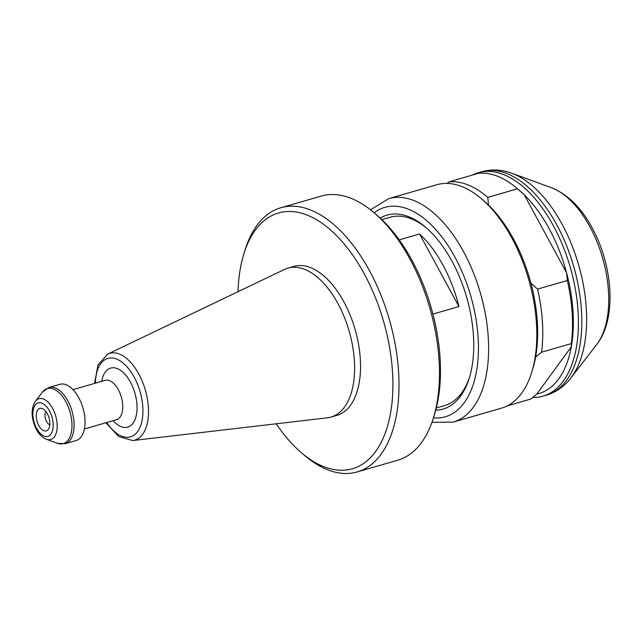 <?xml version="1.0" encoding="UTF-8"?>
<svg xmlns="http://www.w3.org/2000/svg" width="642" height="642" viewBox="0 0 642 642"><rect width="100%" height="100%" fill="white"/><g stroke="black" fill="none" stroke-linecap="round" stroke-linejoin="round"><path stroke-width="0.96" d="M374.013 212.679L377.119 215.335A133.119 70.885 73.9 0 1 411.891 260.203A133.119 70.885 73.9 0 1 434.594 414.146L433.382 418.046A137.508 73.22 -106.1 0 0 409.933 259.031A137.508 73.22 -106.1 0 0 374.013 212.679A137.508 73.22 -106.1 0 0 321.265 196.059L280.819 207.751A137.508 73.22 73.9 0 1 369.495 270.723A137.508 73.22 73.9 0 1 357.201 471.942A137.508 73.22 73.9 0 1 304.444 455.322L301.339 452.674A133.119 70.885 -106.1 0 0 385.778 431.641A133.119 70.885 -106.1 0 0 364.311 273.957A133.119 70.885 -106.1 0 0 243.864 253.855A133.119 70.885 -106.1 0 0 238.038 291.693M243.864 253.855L245.075 249.955A137.508 73.22 73.9 0 1 280.819 207.751M47.339 413.745A11.7 6.227 73.9 0 1 48.246 429.474A11.7 6.227 73.9 0 1 38.753 425.518A11.7 6.227 73.9 0 1 36.498 412.991A11.7 6.227 73.9 0 1 42.195 408.529A11.7 6.227 73.9 0 1 47.339 413.745M49.803 424.795A7.311 3.892 73.9 0 1 46.545 421.521A7.311 3.892 73.9 0 1 45.999 411.658M357.201 471.942L397.639 460.25A137.508 73.22 -106.1 0 0 433.382 418.046M107.712 354.103L284.534 269.423A77.53 41.281 73.9 0 1 287.961 268.123L293.908 266.398A77.53 41.281 73.9 0 1 343.903 301.909A77.53 41.281 73.9 0 1 336.97 415.358L331.023 417.083A77.53 41.281 73.9 0 1 327.436 417.806L132.701 440.548A45.165 24.051 73.9 0 0 138.824 374.029A45.165 24.051 73.9 0 0 107.712 354.103L97.985 364.905L94.591 383.41M287.961 268.123A77.53 41.281 73.9 0 1 337.957 303.626A77.53 41.281 73.9 0 1 331.023 417.083M48.961 387.463L59.899 384.301A29.259 15.577 73.9 0 1 78.765 397.703A29.259 15.577 73.9 0 1 76.149 440.516L65.211 443.678L57.395 443.285A28.665 15.264 -106.1 0 0 71.35 432.347A28.665 15.264 -106.1 0 0 65.829 401.675A28.665 15.264 -106.1 0 0 42.557 391.965L48.961 387.463A29.259 15.577 73.9 0 1 67.827 400.865A29.259 15.577 73.9 0 1 65.211 443.678M458.958 306.563L419.555 233.993A98.009 52.187 73.9 0 1 443.012 265.13A98.009 52.187 73.9 0 1 458.958 306.563L432.933 314.082M419.555 233.993L399.212 239.875M276.221 423.784A133.119 70.885 -106.1 0 0 301.339 452.674M380.2 218.071A100.938 53.743 73.9 0 1 425.71 227.324A100.938 53.743 73.9 0 1 452.072 261.35A100.938 53.743 73.9 0 1 469.286 378.074A100.938 53.743 73.9 0 1 435.741 410.19M436.319 407.959L444.617 405.559A98.009 52.187 -106.1 0 0 469.687 376.758M426.745 228.231A98.009 52.187 -106.1 0 0 390.175 217.253L381.878 219.652M472.528 175.049A116.298 61.921 73.9 0 1 478.475 172.69A116.298 61.921 73.9 0 1 553.468 225.944A116.298 61.921 73.9 0 1 543.068 396.13A116.298 61.921 73.9 0 1 532.772 397.438M447.137 183.419L449.079 181.83L478.812 173.236A116.298 61.921 73.9 0 1 517.139 188.467L519.723 190.674A112.639 59.979 73.9 0 1 524.201 194.759A112.639 59.979 73.9 0 1 549.151 228.64A112.639 59.979 73.9 0 1 566.589 272.826L567.319 280.514L537.579 289.109L530.902 283.146A112.639 59.979 73.9 0 1 535.588 357.177L541.575 352.193L571.316 343.598L571.276 346.865L536.816 394.044L530.838 399.027L507.381 405.808M388.667 198.651L436.841 184.727A116.298 61.921 73.9 0 1 481.452 198.779A116.298 61.921 73.9 0 1 511.834 237.981A116.298 61.921 73.9 0 1 531.672 372.472A116.298 61.921 73.9 0 1 501.442 408.168L453.26 422.091A116.298 61.921 73.9 0 0 463.66 251.905A116.298 61.921 73.9 0 0 388.667 198.651L370.522 209.822M481.452 198.779L484.044 200.994A112.639 59.979 73.9 0 1 488.514 205.071A112.639 59.979 73.9 0 1 513.464 238.96A112.639 59.979 73.9 0 1 530.902 283.146M488.514 205.071L487.784 197.391L517.516 188.788L524.201 194.759L566.589 272.826A112.639 59.979 73.9 0 1 571.276 346.865A112.639 59.979 73.9 0 1 536.816 394.044M535.588 357.177A112.639 59.979 73.9 0 1 532.675 369.222L531.672 372.472M567.319 280.514A116.298 61.921 73.9 0 1 571.316 343.598M537.579 289.109A116.298 61.921 73.9 0 1 541.575 352.193M449.079 181.83A116.298 61.921 73.9 0 1 487.784 197.391M116.796 419.619L116.531 419.699A20.48 10.906 -106.1 0 0 118.369 389.734A20.48 10.906 -106.1 0 0 105.16 380.353L73.028 389.646M101.773 381.332A30.72 16.355 73.9 0 1 130.454 382.183A30.72 16.355 73.9 0 1 134.748 420.205A30.72 16.355 73.9 0 1 113.153 420.679M49.45 410.864A17.43 9.285 -106.1 0 0 35.174 405.126A17.43 9.285 -106.1 0 0 36.642 428.399A17.43 9.285 -106.1 0 0 50.919 434.136A17.43 9.285 -106.1 0 0 49.45 410.864M46.376 439.256C42.5 437.78 39.162 434.514 36.361 429.458C31.041 418.263 30.72 408.858 35.39 401.25A21.234 11.307 73.9 0 1 52.628 408.44A21.234 11.307 73.9 0 1 56.713 431.159A21.234 11.307 73.9 0 1 46.376 439.256L57.395 443.285M106.797 422.516A40.823 21.74 -106.1 0 0 138.576 430.124A40.823 21.74 -106.1 0 0 134.162 377.103A40.823 21.74 -106.1 0 0 109.268 358.092A40.823 21.74 -106.1 0 0 95.425 383.17M433.438 417.886A108.98 58.029 -106.1 0 0 477.263 366.43A108.98 58.029 -106.1 0 0 455.026 257.306A108.98 58.029 -106.1 0 0 374.142 212.791M589.918 226.787A87.601 46.649 -106.1 0 0 551.366 187.713C567.68 194.317 581.283 207.711 592.173 227.894C612.998 265.876 617.002 318.922 596.699 344.529A87.601 46.649 -106.1 0 0 589.918 226.787M551.366 187.713L511.762 173.236A114.332 60.878 73.9 0 1 562.087 224.235A114.332 60.878 73.9 0 1 570.939 377.905C564.39 386.444 556.229 392.19 546.462 395.151A116.298 61.921 -106.1 0 0 556.855 224.965A116.298 61.921 -106.1 0 0 481.861 171.711L478.475 172.69M116.531 419.699L84.399 428.992M35.39 401.25L42.557 391.965M105.97 422.757L118.706 436.6L132.701 440.548M511.762 173.236C501.675 169.504 491.708 168.998 481.861 171.711M546.462 395.151L543.068 396.13M596.699 344.529L570.939 377.905M431.962 422.332L453.26 422.091"/></g></svg>
